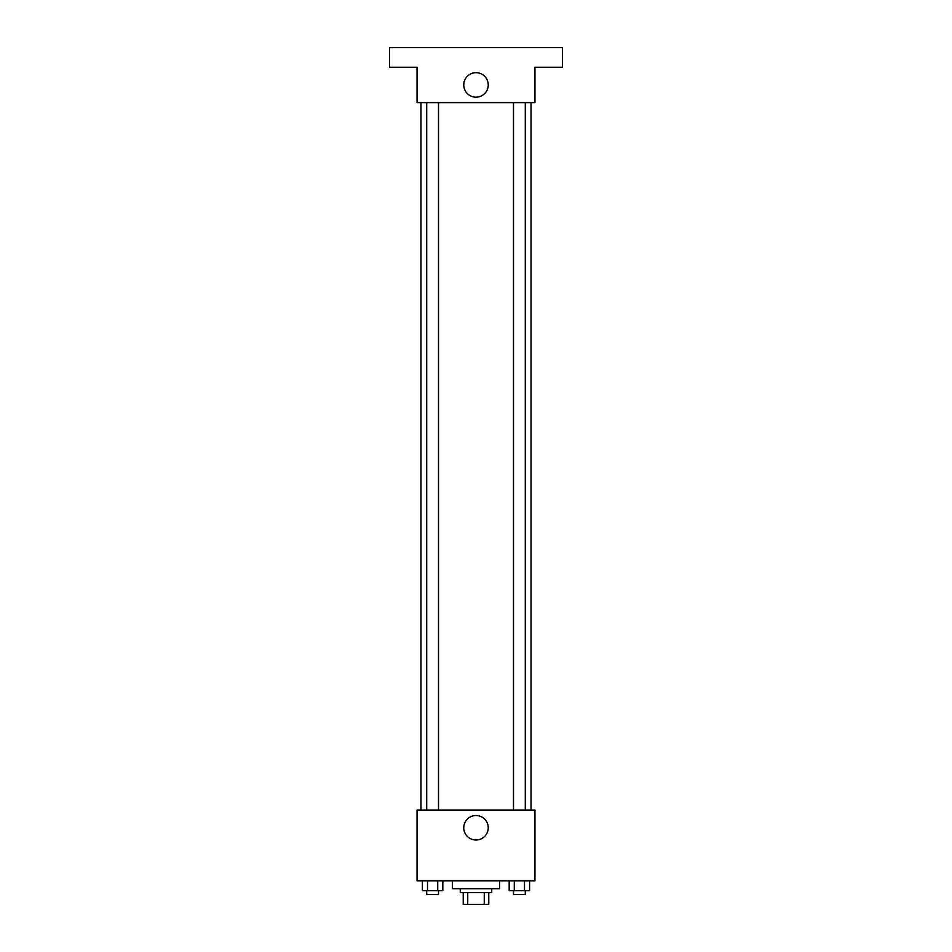 <?xml version="1.0" encoding="UTF-8"?>
<svg xmlns="http://www.w3.org/2000/svg" width="952" height="952" viewBox="0 0 952 952"><rect width="100%" height="100%" fill="white"/><g stroke="black" fill="none" stroke-linecap="round" stroke-linejoin="round"><path stroke-width="1.43" d="M484.27 892.607L484.27 904.4L463.231 904.4L463.231 892.607M484.27 904.4L488.769 904.4L488.769 892.607L488.769 904.4M491.72 888.68L491.72 892.607L460.28 892.607L460.28 888.68M467.729 892.607L467.729 904.4M452.414 880.814L452.414 888.68L499.586 888.68L499.586 880.814M534.953 880.814L417.047 880.814L417.047 810.069L534.953 810.069L534.953 880.814M488.233 827.764A12.233 12.233 0 0 1 469.883 838.355A12.233 12.233 0 0 1 469.883 817.161A12.233 12.233 0 0 1 488.233 827.764M531.026 102.626L531.026 810.069M513.497 810.069L513.497 102.626M438.503 102.626L438.503 810.069M534.953 102.626L417.047 102.626L417.047 67.247L389.535 67.247L389.535 47.6L562.465 47.6L562.465 67.247L534.953 67.247L534.953 102.626M488.233 84.942A12.233 12.233 0 0 1 469.883 95.533A12.233 12.233 0 0 1 469.883 74.339A12.233 12.233 0 0 1 488.233 84.942M529.598 880.814L529.598 890.644L509.177 890.644L509.177 880.814M524.492 880.814L524.492 890.644M514.282 880.814L514.282 890.644M525.29 890.644L525.29 894.571L513.497 894.571L513.497 890.644M442.823 880.814L442.823 890.644L422.402 890.644L422.402 880.814M437.718 880.814L437.718 890.644M427.507 880.814L427.507 890.644M438.503 890.644L438.503 894.571L426.71 894.571L426.71 890.644M420.974 102.626L420.974 810.069M525.29 810.069L525.29 102.626M426.71 102.626L426.71 810.069"/></g></svg>

